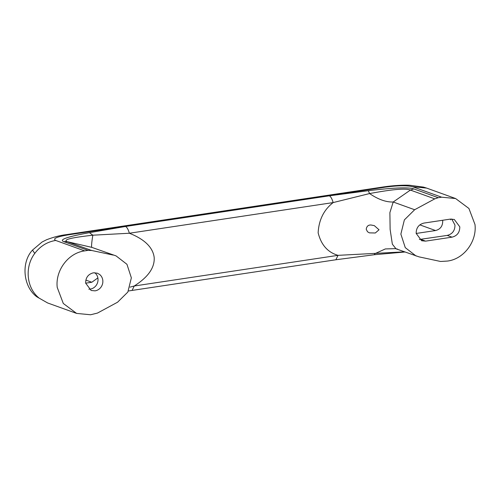 <?xml version="1.0" encoding="UTF-8"?>
<svg xmlns="http://www.w3.org/2000/svg" width="500" height="500" viewBox="0 0 500 500"><rect width="100%" height="100%" fill="white"/><g stroke="black" fill="none" stroke-linecap="round" stroke-linejoin="round"><path stroke-width="0.75" d="M371.006 225.006L374.306 225.625L379.025 229.781L375.325 232.987L369.381 232.862L367.5 231.75L366.225 229.244C366.688 226.269 368.281 224.856 371.006 225.006M94.794 272.712L94.831 272.744C96.675 274.275 97.731 276.294 98 278.794C98.194 281.25 97.569 283.481 96.125 285.494C94.588 287.512 92.625 288.719 90.244 289.113L88.85 289.206M95.075 290.856C97.456 290.456 99.419 289.25 100.95 287.231C102.4 285.219 103.025 282.987 102.831 280.538C102.562 278.038 101.506 276.019 99.663 274.488L97.35 273.188L93.4 272.806C88.231 274.125 85.644 277.562 85.644 283.125L91.119 290.475L95.075 290.856M63.688 241.588C57.1 239.156 75.506 235.206 89.45 232.656L125.5 226.475L329.288 195.819L368.306 190.706C383.919 188.812 407.013 186.506 413.85 188.912L410.387 190.075C404.487 187.394 382.769 191.131 369.569 193.562L333.15 202.581L129.362 233.238L92.825 235.194C80.425 236.619 60.712 239.106 67.275 241.694L91.65 250.481L88.062 250.375L63.688 241.588L67.275 241.694L91.769 247.356L116.088 255.906L126.95 264.306L131.356 277.85L127.844 292.056L117.575 302.213L97.456 313.081L90.588 314.762L76.6 313.406L47.619 302.956L36.844 296.825M413.85 188.912L438.225 197.7L434.762 198.863L410.387 190.075L393.206 202.006L389.888 212.631L390.125 229.381L392.35 244.175L395.994 248.781L397.581 249.137L395.737 248.681M368.306 190.706L369.569 193.562C378.162 199.431 386.044 202.244 393.206 202.006L414.644 209.737L434.762 198.863M329.288 195.819C330.763 196.488 332.05 198.738 333.15 202.581C323.844 209.806 318.837 219.881 318.131 232.812C321.15 244.894 327.788 252.406 338.044 255.344L404.475 251.838M125.5 226.475C126.975 227.144 128.262 229.394 129.362 233.238C140.106 237.456 152.681 244.894 154.194 257.544C154.938 270.275 144.094 279.688 134.256 286L338.044 255.344L335.869 259.762L132.081 290.425L134.256 286L130.019 287.125M89.45 232.656L92.825 235.194C91.65 242.531 91.3 246.588 91.769 247.356L116.088 255.906M374.231 254.581L375.138 253.581L385.344 248.938L395.513 248.637L419.012 256.863L440.569 261.469L447.556 261.056C463.844 259.056 477 241.55 475 224.55L468.925 208.475L455.619 198.544L441.631 197.188L412.65 186.737C407.075 185.331 398.05 185.456 385.575 187.113L68.269 234.844C56.656 236.812 52.456 238.675 55.681 240.444L84.663 250.888C68.375 252.894 55.213 270.4 57.219 287.4L63.294 303.469L76.6 313.406M38.862 297.881L36.856 296.831C23.169 286.887 20.825 262.462 32.519 250.075L34.744 253.444C24.494 266.856 26.444 287.881 38.862 297.881C26.444 287.881 24.494 266.856 34.744 253.444L32.519 250.075L42.038 242.037L46.487 239.788C53.438 237.1 60.075 235.381 66.4 234.631L68.269 234.844M451.763 219.013L454.969 225.094C454.963 230.656 452.381 234.094 447.212 235.413L419.375 239.481M91.65 250.481L113.206 255.081M84.663 250.888L88.062 250.375M438.225 197.7L441.631 197.188M414.644 209.737L404.375 219.894L400.863 234.1L405.269 247.644L416.131 256.044M450.363 219.106L423.925 223.081C418.75 224.4 416.169 227.844 416.169 233.4L421.644 240.75L425.6 241.131L452.038 237.156C457.212 235.831 459.794 232.394 459.794 226.838L454.319 219.488L450.363 219.106M85.844 280.1L91.806 282.25L97.875 277.913M91.806 282.25L85.65 283.181M419.825 224.869L435.55 230.538C440.325 229.319 442.713 226.144 442.713 221.012L442.612 220.269M435.55 230.538L416.175 233.456M450.644 219.819L450.562 219.075M66.4 234.631L383.7 186.9L385.575 187.113M412.65 186.737L426.637 188.094L423.531 187.113L409.462 185.238C403.3 184.981 393.537 185.444 383.7 186.9M34.744 253.444C40.181 246.2 47.162 241.863 55.681 240.444M420.769 239.394L425.6 241.131M447.212 235.413L452.038 237.156M132.081 290.425L128.419 290.981M404.919 252L374.531 254.7L335.869 259.762M455.619 198.544L426.637 188.094M47.619 302.956L36.856 296.831"/></g></svg>
